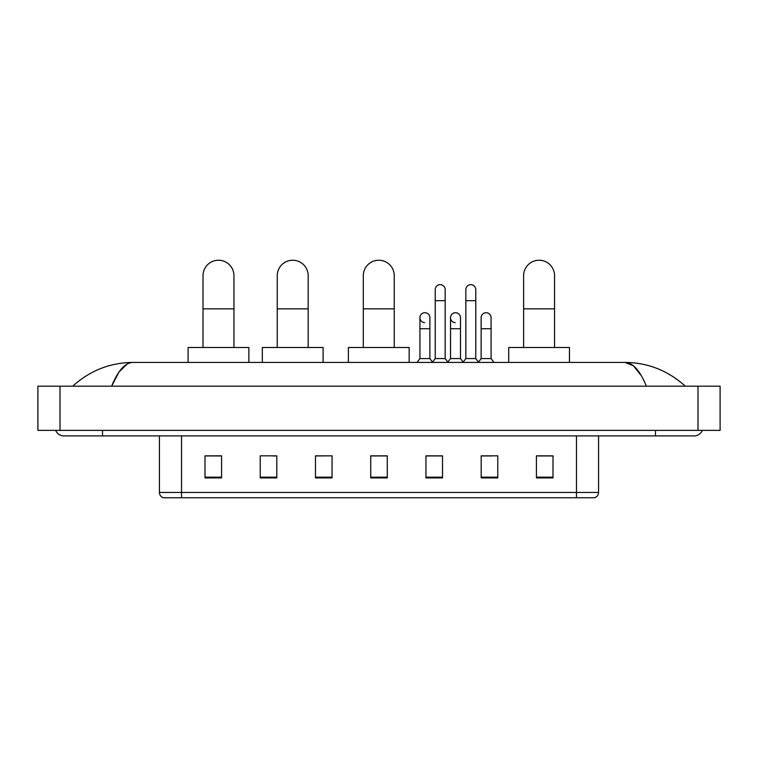 <?xml version="1.0" encoding="UTF-8"?>
<svg xmlns="http://www.w3.org/2000/svg" width="758" height="758" viewBox="0 0 758 758"><rect width="100%" height="100%" fill="white"/><g stroke="black" fill="none" stroke-linecap="round" stroke-linejoin="round"><path stroke-width="1.14" d="M576.478 497.76L576.478 492.463L598.574 492.463C598.422 495.107 597.096 496.878 594.594 497.76L163.406 497.76A5.524 5.524 0 0 1 159.426 492.463L159.426 435.897M552.999 477.928L552.999 455.833L536.427 455.833L536.427 477.928L552.999 477.928M497.76 477.928L497.76 455.833L481.188 455.833L481.188 477.928L497.76 477.928M442.52 477.928L442.52 455.833L425.949 455.833L425.949 477.928L442.52 477.928M221.573 477.928L221.573 455.833L205.001 455.833L205.001 477.928L221.573 477.928M276.812 477.928L276.812 455.833L260.24 455.833L260.24 477.928L276.812 477.928M332.051 477.928L332.051 455.833L315.48 455.833L315.48 477.928L332.051 477.928M387.281 477.928L387.281 455.833L370.719 455.833L370.719 477.928L387.281 477.928M481.188 455.946L491.629 455.946M332.051 455.833L315.48 455.946L332.051 455.833M272.833 455.946L276.812 455.946M434.685 455.946L430.43 455.946M387.281 455.946L370.719 455.946M221.573 455.946L205.001 455.946M442.52 455.946L425.949 455.946M552.999 455.946L536.427 455.946M102.529 430.373L102.529 435.897L694.139 435.897A8.84 8.84 0 0 0 702.334 430.373A8.84 8.84 0 0 1 694.139 435.897A8.84 8.84 0 0 0 702.334 430.373A8.84 8.84 0 0 1 694.139 435.897M55.666 430.373A8.84 8.84 0 0 0 63.862 435.897A8.84 8.84 0 0 1 55.666 430.373A8.84 8.84 0 0 0 63.862 435.897L102.529 435.897M646.366 386.182C640.027 370.586 632.911 362.665 625.009 362.428L132.991 362.428C125.089 362.665 117.973 370.586 111.634 386.182L119.072 371.903L127.249 363.982M59.996 386.182L720.1 386.182L720.1 430.373L37.9 430.373L37.9 386.182L59.996 386.182L59.996 430.373M720.1 386.182L720.1 430.373M683.422 384.477L685.298 386.182C667.912 370.52 647.815 362.608 625.009 362.428L633.423 365.801L641.306 375.627M74.578 384.477L72.702 386.182C90.003 370.558 110.1 362.637 132.991 362.428M203.011 347.515L203.011 275.704A15.463 15.463 0 0 1 218.475 260.24A15.463 15.463 0 0 1 233.947 275.704A15.463 15.463 0 0 0 218.475 260.24M233.947 347.515L233.947 275.704M248.861 362.428L248.861 347.515L188.098 347.515L188.098 362.428M277.248 347.515L277.248 275.704A15.463 15.463 0 0 1 292.721 260.24A15.463 15.463 0 0 1 308.184 275.704A15.463 15.463 0 0 0 292.721 260.24M308.184 347.515L308.184 275.704M323.098 362.428L323.098 347.515L262.334 347.515L262.334 362.428M363.309 347.515L363.309 275.704A15.463 15.463 0 0 1 378.782 260.24A15.463 15.463 0 0 1 394.245 275.704A15.463 15.463 0 0 0 378.782 260.24M394.245 347.515L394.245 275.704M409.159 362.428L409.159 347.515L348.396 347.515L348.396 362.428M523.617 347.515L523.617 275.704A15.463 15.463 0 0 1 539.08 260.24A15.463 15.463 0 0 1 554.553 275.704A15.463 15.463 0 0 0 539.08 260.24M554.553 347.515L554.553 275.704M569.466 362.428L569.466 347.515L508.703 347.515L508.703 362.428M435.234 300.67L445.173 300.67L445.173 358.562L435.234 358.562L435.234 289.622A4.974 4.974 0 0 1 440.521 284.657A4.974 4.974 0 0 1 445.173 289.622A4.974 4.974 0 0 0 440.521 284.657M435.234 358.562L432.335 362.428M445.173 358.562L448.073 362.428M465.838 300.67L475.778 300.67L475.778 358.562L465.838 358.562L465.838 289.622A4.974 4.974 0 0 1 471.116 284.657A4.974 4.974 0 0 1 475.778 289.622A4.974 4.974 0 0 0 471.116 284.657M465.838 358.562L462.939 362.428M475.778 358.562L478.677 362.428M424.594 322.643A4.974 4.974 0 0 1 419.932 317.687A4.974 4.974 0 0 1 425.219 312.722A4.974 4.974 0 0 1 429.871 317.687L429.871 328.735L419.932 328.735L419.932 317.687M429.871 328.735L429.871 358.562L419.932 358.562L419.932 328.735M419.932 358.562L417.033 362.428M429.871 358.562L432.553 362.135M455.198 322.643A4.974 4.974 0 0 1 450.536 317.687A4.974 4.974 0 0 1 455.814 312.722A4.974 4.974 0 0 1 460.476 317.687L460.476 328.735L450.536 328.735L450.536 317.687M460.476 328.735L460.476 358.562L450.536 358.562L450.536 328.735M450.536 358.562L447.855 362.135M460.476 358.562L463.157 362.135M481.141 317.687A4.974 4.974 0 0 1 486.418 312.722A4.974 4.974 0 0 1 491.08 317.687L491.08 328.735L481.141 328.735L481.141 317.687M491.08 328.735L491.08 358.562L481.141 358.562L481.141 328.735M481.141 358.562L478.459 362.135M491.08 358.562L493.979 362.428M159.426 492.463L181.522 492.463L181.522 497.76M181.522 435.897L181.522 492.463L576.478 492.463L576.478 435.897M387.281 477.161L370.719 477.161M332.051 477.161L315.48 477.161M276.812 477.161L260.24 477.161M221.573 477.161L205.001 477.161M442.52 477.161L425.949 477.161M497.76 477.161L481.188 477.161M552.999 477.161L536.427 477.161M655.471 430.373L655.471 435.897M698.004 386.182L698.004 430.373M203.011 308.847L233.947 308.847M277.248 308.847L308.184 308.847M363.309 308.847L394.245 308.847M523.617 308.847L554.553 308.847M598.574 492.463L598.574 435.897M445.173 300.67L445.173 289.622M475.778 300.67L475.778 289.622"/></g></svg>
